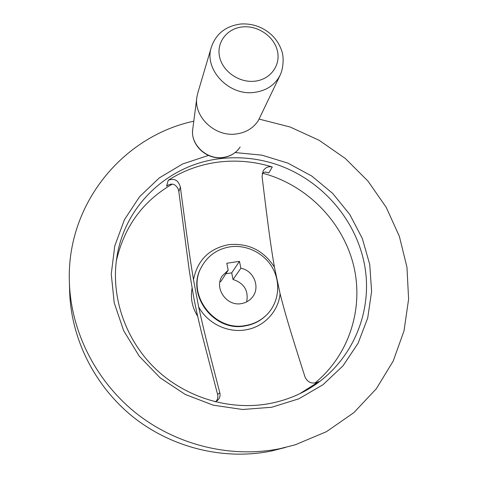 <?xml version="1.0" encoding="UTF-8"?>
<svg xmlns="http://www.w3.org/2000/svg" width="478" height="478" viewBox="0 0 478 478"><rect width="100%" height="100%" fill="white"/><g stroke="black" fill="none" stroke-linecap="round" stroke-linejoin="round"><path stroke-width="0.72" d="M246.666 301.881C248.691 290.636 244.15 283.167 233.037 279.481L231.711 272.872L225.861 273.774M219.88 282.026L220.92 281.375L228.179 270.207L222.174 276.021C213.815 288.15 226.715 306.673 241.474 303.578C245.806 302.813 249.355 300.787 252.121 297.501C260.707 287.804 253.967 270.5 240.882 268.26L233.037 279.481M230.02 246.833C217.161 249.026 207.619 255.796 201.411 267.148C185.834 294.221 214.491 332.216 245.883 325.458C254.272 323.959 261.37 320.248 267.19 314.333C278.835 302.305 280.974 283.006 272.669 268.14C264.394 253.25 246.684 244.372 230.02 246.833M299.837 393.663L317.846 382.257C311.847 384.21 307.563 382.442 305 376.945C289.877 329.551 285.258 314.064 280.096 293.791L274.444 267.16C270.763 245.931 268.301 227.767 262.064 176.448L263.127 170.981C265.296 167.455 268.349 166.117 272.287 166.983C254.696 161.522 236.819 159.885 218.649 162.06C200.479 164.354 183.677 170.419 168.244 180.254C174.422 178.025 178.455 180.29 180.361 187.047C187.274 239.412 189.886 257.953 193.482 279.666L198.681 306.972C203.216 327.818 207.129 343.754 219.802 392.749C220.519 395.904 219.677 398.533 217.275 400.63L215.118 401.819M208.456 155.44L182.68 163.954L159.341 177.87L139.576 196.703L124.423 219.707L114.768 245.907L111.254 274.079L114.218 302.843L123.671 330.698L139.223 356.152L160.112 377.793L185.237 394.434L213.236 405.177L242.579 409.497L271.695 407.256L298.834 398.813L322.961 384.742L342.983 365.879L358.082 343.258L367.713 318.019L371.603 291.371L369.739 264.489L362.33 238.516L349.794 214.514L332.712 193.423L311.805 176.065L287.929 163.141L262.022 155.177L235.128 152.554M269.956 403.48C281.936 401.167 293.205 397.236 303.769 391.691C348.755 367.875 372.601 316.866 365.186 268.654C357.741 220.358 320.989 178.449 274.193 163.703C256.441 158.182 238.397 156.509 220.053 158.69C169.367 164.289 124.662 204.715 116.817 257.594C110.711 296.689 125.194 339.673 155.541 368.849C185.972 397.917 230.217 411.044 269.956 403.48M69.651 291.293L69.686 292.452C71.342 339.547 95.152 386.905 133.971 417.653C172.916 448.227 224.744 460.457 271.229 451.053L285.611 447.42M193.787 121.203C123.109 136.17 66.048 204.022 69.4 282.827C71.114 331.929 96.036 381.45 136.666 413.625C177.428 445.621 231.651 458.438 280.138 448.627L295.231 444.815L326.498 431.652L353.869 412.628L376.341 388.728L393.209 361.051L404.03 330.794L408.6 299.162L406.969 267.31L399.369 236.353L386.188 207.303L367.964 181.084L345.361 158.511L319.119 140.287L290.092 126.999L259.196 119.112M314.745 383.177C349.448 354.903 363.901 307.957 353.636 265.613C343.234 223.232 309.535 187.824 267.794 174.697L262.506 173.173M215.931 401.472C217.705 399.459 218.261 397.116 217.604 394.458L201.525 332.658C198.089 318.509 195.49 306.751 193.739 297.376L189.396 271.51L178.844 191.654C178.425 188.726 177.009 186.456 174.601 184.855C172.737 183.743 170.455 183.893 167.766 185.297L166.565 186.151L168.244 180.254M192.072 288.186C190.304 298.093 192.168 307.45 197.659 316.263M272.287 166.983L268.809 172.958L265.404 172.032L263.635 172.462L262.207 173.43M197.832 92.857L196.96 96.699C193.142 116.453 214.945 137.198 236.269 133.971C245.979 132.621 253.328 128.164 258.323 120.599L280.144 75.177M228.179 270.207L226.793 263.264L239.472 261.341L240.882 268.26M231.711 272.872L239.472 261.341M172.259 184.132C142.85 201.148 124.208 226.739 116.345 260.904M201.411 267.148L201.136 267.662C185.589 294.681 214.18 332.592 245.513 325.847C253.716 324.383 260.701 320.786 266.461 315.062M274.444 267.16C263.593 250.347 248.315 242.848 228.615 244.664C209.179 248.53 197.468 260.199 193.482 279.666M198.681 306.972C207.619 323.451 227.689 333.154 245.782 329.844C263.976 326.94 278.316 311.572 280.096 293.791M268.809 172.958L265.672 172.026M318.934 381.552L316.293 382.884M254.254 92.421C266.605 90.724 275.316 84.803 280.395 74.646C283.89 66.705 283.532 56.022 282.014 51.749C280.09 45.541 276.798 40.086 272.143 35.39C263.312 27.18 252.952 23.374 241.061 23.978C225.891 25.884 215.972 33.669 211.306 47.34C203.813 69.525 228.962 96.078 254.254 92.421M196.793 97.966L192.813 128.707C189.862 144.087 206.592 160.04 223.047 157.459C230.545 156.372 236.246 152.882 240.147 146.979M242.842 26.888C227.438 28.136 216.361 41.992 219.533 56.661C222.467 71.347 239.09 82.957 254.666 81.206C270.297 79.671 280.825 65.444 277.443 51.068C274.288 36.675 258.204 25.43 242.842 26.888M219.802 392.749L217.604 394.458M180.361 187.047L178.844 191.654M168.626 184.849L166.565 186.151M252.121 297.501L251.721 297.973M69.4 282.827L69.686 292.452M303.769 391.691L301.427 392.844M222.79 157.626C206.974 160.016 190.74 145.366 192.658 129.95M238.988 148.64C234.949 153.695 229.589 156.682 222.903 157.615M211.306 47.34L197.713 93.252M317.523 382.418L317.846 382.257M216.845 400.946L217.275 400.63"/></g></svg>
